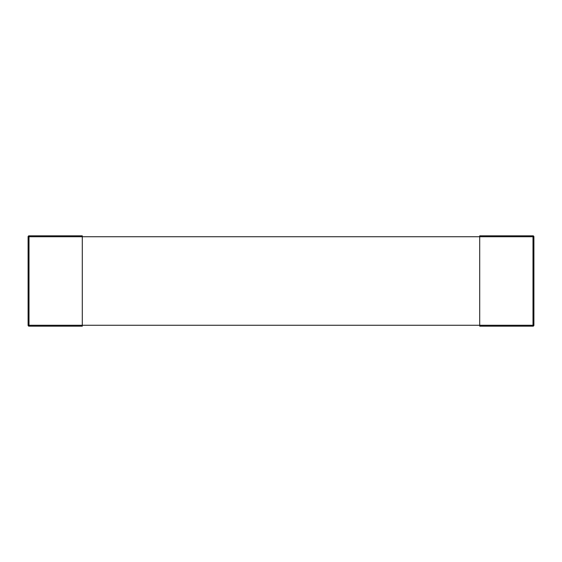 <?xml version="1.0" encoding="UTF-8"?>
<svg xmlns="http://www.w3.org/2000/svg" width="562" height="562" viewBox="0 0 562 562"><rect width="100%" height="100%" fill="white"/><g stroke="black" fill="none" stroke-linecap="round" stroke-linejoin="round"><path stroke-width="0.84" d="M28.1 325.257L28.1 236.743A0.906 0.906 0 0 1 29.006 235.836L82.291 235.836L82.291 326.164L29.006 326.164A0.906 0.906 0 0 1 28.1 325.257L479.709 325.257L479.709 326.164L532.994 326.164A0.906 0.906 0 0 0 533.9 325.257L533.9 236.743A0.906 0.906 0 0 0 532.994 235.836L479.709 235.836L479.709 325.257L533.9 325.257M29.006 326.164L29.006 236.743L532.994 236.743L532.994 326.164M29.006 235.836A0.906 0.906 0 0 0 28.1 236.743L29.006 236.743L29.006 235.836M532.994 235.836A0.906 0.906 0 0 1 533.9 236.743L532.994 236.743L532.994 235.836"/></g></svg>
